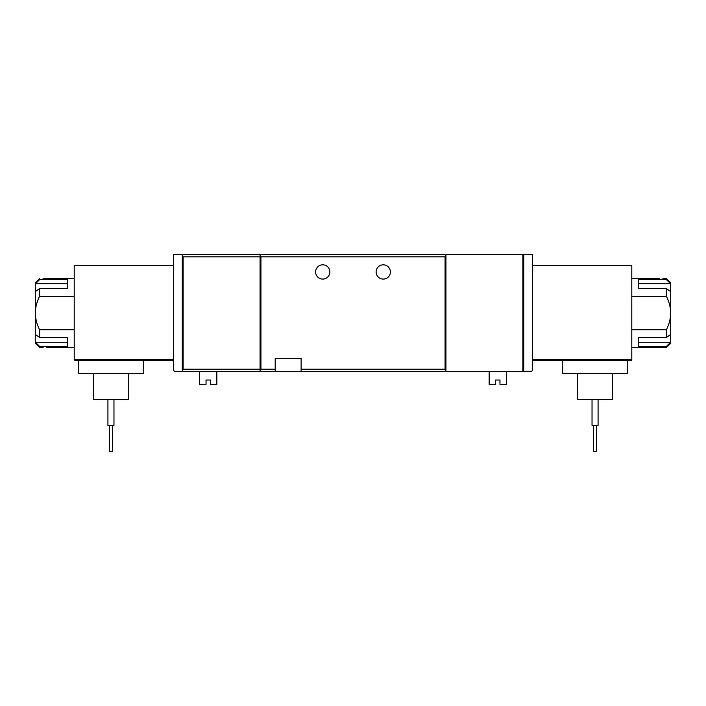 <?xml version="1.0" encoding="UTF-8"?>
<svg xmlns="http://www.w3.org/2000/svg" width="706" height="706" viewBox="0 0 706 706"><rect width="100%" height="100%" fill="white"/><g stroke="black" fill="none" stroke-linecap="round" stroke-linejoin="round"><path stroke-width="1.06" d="M376.121 271.951A7.131 7.131 0 0 1 383.261 264.821A7.131 7.131 0 0 1 390.392 271.951A7.131 7.131 0 0 1 383.261 279.082A7.131 7.131 0 0 1 376.121 271.951M315.608 271.951A7.131 7.131 0 0 1 322.739 264.821A7.131 7.131 0 0 1 329.878 271.951A7.131 7.131 0 0 1 322.739 279.082A7.131 7.131 0 0 1 315.608 271.951M199.551 371.374L199.551 384.338L206.037 384.338L206.037 380.013L210.362 380.013L210.362 384.338L216.839 384.338L216.839 371.374M489.161 371.374L489.161 384.338L495.638 384.338L495.638 380.013L499.963 380.013L499.963 384.338L506.449 384.338L506.449 371.374M67.714 283.794L35.3 283.794L35.3 282.762L39.624 278.438L39.624 279.62L67.714 279.62L67.714 288.569L39.624 288.569L39.624 296.273L74.201 296.273M74.201 329.755L39.624 329.755L39.624 337.468L67.714 337.468L67.714 346.417L39.624 346.417L39.624 347.599L43.075 347.44M74.201 278.438L43.092 278.588M93.651 373.536L93.651 399.464L128.236 399.464L128.236 373.536M631.799 296.273L666.376 296.273L666.376 288.569L638.286 288.569L638.286 279.62L666.376 279.62L666.376 278.438L662.925 278.588M666.376 346.417L670.7 342.242L670.7 343.275L666.376 347.599L666.376 346.417L638.286 346.417L638.286 337.468L666.376 337.468L666.376 329.755L631.799 329.755M577.764 373.536L577.764 399.464L612.349 399.464L612.349 373.536M107.921 399.464L107.921 425.4L113.966 425.4L113.966 399.464M592.034 399.464L592.034 425.4L598.079 425.4L598.079 399.464M109.43 425.4L109.43 451.337L112.457 451.337L112.457 425.4M593.543 425.4L593.543 451.337L596.57 451.337L596.57 425.4M301.127 371.374L275.199 371.374L275.199 358.401L301.127 358.401L301.127 371.374L445.071 371.374L445.698 370.738L445.071 369.212L445.071 256.825L260.929 256.825L260.302 255.298L260.929 254.663L445.071 254.663L445.936 255.528M260.064 256.825L260.064 369.212L183.128 369.212L183.128 256.825L260.064 256.825L260.064 254.663L183.128 254.663L260.064 254.663M183.128 369.212L182.492 370.738L183.128 371.374L260.064 371.374L260.064 369.212M275.199 371.374L260.929 371.374L260.064 370.509M523.737 370.509L522.872 371.374L445.936 371.374L445.936 254.663L522.872 254.663L523.737 255.528M260.929 256.825L260.929 369.212L260.302 370.738M445.071 256.825L445.698 255.298M522.872 371.374L522.872 254.663M183.128 254.663L182.492 255.298L183.128 256.825M182.263 254.663L182.263 371.374L174.479 371.374L173.614 370.509L173.614 254.663L182.263 254.663M523.737 371.374L523.737 254.663L532.386 254.663L532.386 370.509L531.521 371.374L523.737 371.374M173.614 359.698L74.201 359.698L74.201 265.474L173.614 265.474M74.201 359.698L75.065 360.563L173.614 360.563M532.386 359.698L631.799 359.698L630.935 360.563L532.386 360.563M631.799 359.698L631.799 265.474L532.386 265.474M143.362 360.563L143.362 373.536L78.525 373.536L78.525 360.563M627.475 360.563L627.475 373.536L562.638 373.536L562.638 360.563M39.624 329.755C36.906 324.531 35.468 318.953 35.3 313.014C35.459 307.145 36.897 301.568 39.624 296.273M631.799 347.599L666.376 347.599M666.376 329.755C669.094 324.531 670.532 318.953 670.7 313.014C670.541 307.145 669.103 301.568 666.376 296.273M39.624 288.569L35.3 291.622L35.3 334.415L39.624 337.468M35.3 291.622L35.3 283.794L39.624 279.62M39.624 346.417L35.3 342.242L35.3 343.275L39.624 347.599M35.3 334.415L35.3 342.242L67.714 342.242M666.376 279.62L670.7 283.794L670.7 282.762L666.376 278.438M638.286 283.794L670.7 283.794L670.7 291.622L666.376 288.569M666.376 337.468L670.7 334.415L670.7 291.622M670.7 334.415L670.7 342.242L638.286 342.242M301.127 369.212L445.071 369.212M260.929 369.212L275.199 369.212M46.322 347.599L74.201 347.599M659.678 278.438L631.799 278.438"/></g></svg>
